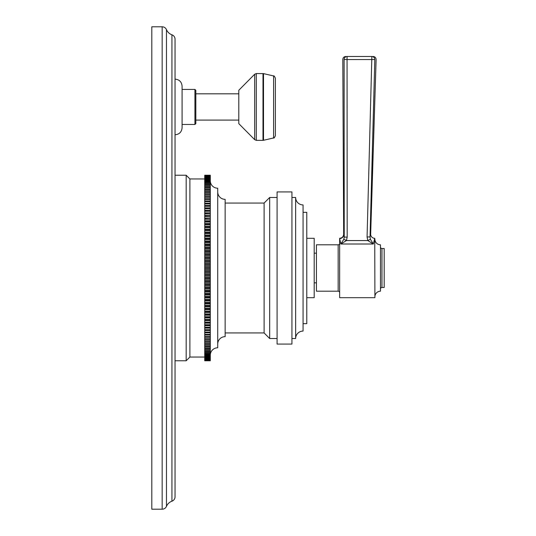 <?xml version="1.0" encoding="UTF-8"?>
<svg xmlns="http://www.w3.org/2000/svg" width="536" height="536" viewBox="0 0 536 536"><rect width="100%" height="100%" fill="white"/><g stroke="black" fill="none" stroke-linecap="round" stroke-linejoin="round"><path stroke-width="0.8" d="M151.815 509.2L151.815 26.8L162.167 26.8L162.167 509.2L151.815 509.2M162.167 26.8A4.677 4.677 0 0 1 166.475 29.654L166.475 506.346A4.677 4.677 0 0 1 162.167 509.2M166.475 29.654A9.306 9.306 0 0 0 171.935 34.8L171.935 501.2A9.306 9.306 0 0 0 166.475 506.346M171.935 34.8A4.677 4.677 0 0 1 175.044 39.208L175.044 496.792A4.677 4.677 0 0 1 171.935 501.2M175.044 134.784C179.326 134.369 181.677 132.017 182.093 127.736L182.093 86.175C181.677 81.887 179.326 79.542 175.044 79.12M195.828 106.952L195.828 123.575L194.936 124.466L194.936 89.438L195.828 90.329L195.828 106.952M238.795 120.091L195.828 120.091M238.795 93.813L195.828 93.813M238.795 90.256L238.795 123.649L254.68 139.668L254.68 74.236L238.795 90.256M275.383 135.709L275.383 78.196C274.452 76.219 273.856 75.476 273.601 75.951L273.601 137.953C273.869 138.435 274.459 137.685 275.383 135.709M204.732 360.768L210.3 360.768L204.732 360.768L204.732 178.964L189.891 178.944L186.18 175.232L175.044 175.232M186.18 175.232L186.18 360.768L175.044 360.768M189.891 178.944L189.891 357.056L186.18 360.768M204.732 356.072L210.3 356.072L210.3 357.036L189.891 357.056M210.3 178.964L204.732 178.964L204.732 175.232L210.3 175.232L210.3 205.496L204.732 205.496M204.732 205.549L210.3 205.496M210.3 205.549L210.3 207.874L204.732 207.874M204.732 207.981L210.3 207.874M210.3 207.981L210.3 210.326L204.732 210.326M204.732 210.487L210.3 210.326M210.3 210.487L210.3 212.846L204.732 212.846M204.732 213.06L210.3 212.846M210.3 213.06L210.3 215.432L204.732 215.432M204.732 215.707L210.3 215.432M210.3 215.707L210.3 218.085L204.732 218.085M204.732 218.413L210.3 218.085M210.3 218.413L210.3 220.799L204.732 220.799M204.732 221.18L210.3 221.18L210.3 220.799M210.3 221.18L210.3 223.566L204.732 223.566M204.732 224.001L210.3 224.001L210.3 223.566M210.3 224.001L210.3 226.393L204.732 226.393M204.732 226.875L210.3 226.875L210.3 226.393M210.3 226.875L210.3 229.267L204.732 229.267M204.732 229.803L210.3 229.803L210.3 229.267M210.3 229.803L210.3 232.189L204.732 232.189M204.732 232.778L210.3 232.778L210.3 232.189M210.3 232.778L210.3 235.157L204.732 235.157M204.732 235.793L210.3 235.793L210.3 235.157M210.3 235.793L210.3 238.165L204.732 238.165M204.732 238.855L210.3 238.855L210.3 238.165M210.3 238.855L210.3 241.207L204.732 241.207M204.732 241.944L210.3 241.944L210.3 241.207M210.3 241.944L210.3 244.282L204.732 244.282M204.732 245.066L210.3 245.066L210.3 244.282M210.3 245.066L210.3 247.384L204.732 247.384M204.732 248.215L210.3 248.215L210.3 247.384M210.3 248.215L210.3 250.513L204.732 250.513M204.732 251.391L210.3 251.391L210.3 250.513M210.3 251.391L210.3 253.662L204.732 253.662M204.732 254.587L210.3 254.587L210.3 253.662M210.3 254.587L210.3 256.831L204.732 256.831M204.732 257.803L210.3 257.803L210.3 256.831M210.3 257.803L210.3 260.014L204.732 260.014M204.732 261.025L210.3 261.025L210.3 260.014M210.3 261.025L210.3 263.203L204.732 263.203M204.732 264.255L210.3 264.255L210.3 263.203M210.3 264.255L210.3 266.399L204.732 266.399M204.732 267.491L210.3 267.491L210.3 266.399M210.3 267.491L210.3 269.601L204.732 269.601M204.732 270.734L210.3 270.734L210.3 269.601M210.3 270.734L210.3 272.797L204.732 272.797M204.732 273.97L210.3 273.97L210.3 272.797M210.3 273.97L210.3 275.986L204.732 275.986M204.732 277.192L210.3 277.192L210.3 275.986M210.3 277.192L210.3 279.169L204.732 279.169M204.732 280.408L210.3 280.408L210.3 279.169M210.3 280.408L210.3 282.338L204.732 282.338M204.732 283.611L210.3 283.611L210.3 282.338M210.3 283.611L210.3 285.487L204.732 285.487M204.732 286.794L210.3 286.794L210.3 285.487M210.3 286.794L210.3 288.616L204.732 288.616M204.732 289.949L210.3 289.949L210.3 288.616M210.3 289.949L210.3 291.718L204.732 291.718M204.732 293.085L210.3 293.085L210.3 291.718M210.3 293.085L210.3 294.793L204.732 294.793M204.732 296.187L210.3 296.187L210.3 294.793M210.3 296.187L210.3 297.835L204.732 297.835M204.732 299.255L210.3 299.255L210.3 297.835M210.3 299.255L210.3 300.843L204.732 300.843M204.732 302.284L210.3 302.284L210.3 300.843M210.3 302.284L210.3 303.812L204.732 303.812M204.732 305.272L210.3 305.272L210.3 303.812M210.3 305.272L210.3 306.733L204.732 306.733M204.732 308.213L210.3 308.213L210.3 306.733M210.3 308.213L210.3 309.607L204.732 309.607M204.732 311.108L210.3 311.108L210.3 309.607M210.3 311.108L210.3 312.434L204.732 312.434M204.732 313.949L210.3 313.949L210.3 312.434M210.3 313.949L210.3 315.202L204.732 315.202M204.732 316.729L210.3 316.729L210.3 315.202M210.3 316.729L210.3 317.915L204.732 317.915M204.732 319.456L210.3 319.456L210.3 317.915M210.3 319.456L210.3 320.568L204.732 320.568M204.732 322.116L210.3 322.116L210.3 320.568M210.3 322.116L210.3 323.154L204.732 323.154M204.732 324.716L210.3 324.716L210.3 323.154M210.3 324.716L210.3 325.674L204.732 325.674M204.732 327.241L210.3 327.241L210.3 325.674M210.3 327.241L210.3 328.126L204.732 328.126M204.732 329.7L210.3 329.7L210.3 328.126M210.3 329.7L210.3 330.504L204.732 330.504M204.732 332.079L210.3 332.079L210.3 330.504M210.3 332.079L210.3 356.072M210.3 357.036L210.3 360.768M204.732 360.728L210.3 360.728M204.732 360.695L210.3 360.695M204.732 360.574L210.3 360.574M204.732 360.507L210.3 360.507M204.732 360.313L210.3 360.313M204.732 360.205L210.3 360.205M204.732 359.937L210.3 359.937M204.732 359.797L210.3 359.797M204.732 359.448L210.3 359.448M204.732 359.267L210.3 359.267M204.732 358.845L210.3 358.845M204.732 358.638L210.3 358.638M204.732 358.135L210.3 358.135M204.732 357.887L210.3 357.887M204.732 357.311L210.3 357.311M204.732 356.386L210.3 356.386M204.732 355.348L210.3 355.348M204.732 355L210.3 355M204.732 354.202L210.3 354.202M204.732 353.82L210.3 353.82M204.732 352.956L210.3 352.956M204.732 352.541L210.3 352.541M204.732 351.603L210.3 351.603M204.732 351.16L210.3 351.16M204.732 350.149L210.3 350.149M204.732 349.673L210.3 349.673M204.732 348.594L210.3 348.594M204.732 348.085L210.3 348.085M204.732 346.939L210.3 346.939M204.732 346.403L210.3 346.403M204.732 345.191L210.3 345.191M204.732 344.628L210.3 344.628M204.732 343.348L210.3 343.348M204.732 342.752L210.3 342.752M204.732 341.412L210.3 341.412M204.732 340.789L210.3 340.789M204.732 339.389L210.3 339.389M204.732 338.739L210.3 338.739M204.732 337.278L210.3 337.278M204.732 336.601L210.3 336.601M204.732 335.08L210.3 335.08M204.732 334.377L210.3 334.377M204.732 332.809L210.3 332.809M204.732 330.451L210.3 330.451M204.732 328.019L210.3 328.019M204.732 325.513L210.3 325.513M204.732 322.94L210.3 322.94M204.732 320.294L210.3 320.294M204.732 317.587L210.3 317.587M204.732 314.82L210.3 314.82M204.732 311.999L210.3 311.999M204.732 309.125L210.3 309.125M204.732 306.197L210.3 306.197M204.732 303.222L210.3 303.222M204.732 300.207L210.3 300.207M204.732 297.145L210.3 297.145M204.732 294.056L210.3 294.056M204.732 290.934L210.3 290.934M204.732 287.785L210.3 287.785M204.732 284.609L210.3 284.609M204.732 281.413L210.3 281.413M204.732 278.197L210.3 278.197M204.732 274.975L210.3 274.975M204.732 271.745L210.3 271.745M204.732 268.509L210.3 268.509M204.732 265.266L210.3 265.266M204.732 262.03L210.3 262.03M204.732 258.808L210.3 258.808M204.732 255.592L210.3 255.592M204.732 252.389L210.3 252.389M204.732 249.207L210.3 249.207M204.732 246.051L210.3 246.051M204.732 242.915L210.3 242.915M204.732 239.813L210.3 239.813M204.732 236.745L210.3 236.745M204.732 233.716L210.3 233.716M204.732 230.728L210.3 230.728M204.732 227.787L210.3 227.787M204.732 224.892L210.3 224.892M204.732 222.051L210.3 222.051M204.732 219.271L210.3 219.271M204.732 216.544L210.3 216.544M204.732 213.884L210.3 213.884M204.732 211.285L210.3 211.285M204.732 208.759L210.3 208.759M204.732 206.3L210.3 206.3M204.732 203.921L210.3 203.921M204.732 203.191L210.3 203.191M204.732 201.623L210.3 201.623M204.732 200.92L210.3 200.92M204.732 199.399L210.3 199.399M204.732 198.722L210.3 198.722M204.732 197.261L210.3 197.261M204.732 196.612L210.3 196.612M204.732 195.211L210.3 195.211M204.732 194.588L210.3 194.588M204.732 193.248L210.3 193.248M204.732 192.652L210.3 192.652M204.732 191.372L210.3 191.372M204.732 190.809L210.3 190.809M204.732 189.597L210.3 189.597M204.732 189.061L210.3 189.061M204.732 187.915L210.3 187.915M204.732 187.406L210.3 187.406M204.732 186.327L210.3 186.327M204.732 185.851L210.3 185.851M204.732 184.84L210.3 184.84M204.732 184.397L210.3 184.397M204.732 183.459L210.3 183.459M204.732 183.044L210.3 183.044M204.732 182.18L210.3 182.18M204.732 181.798L210.3 181.798M204.732 181L210.3 181M204.732 180.652L210.3 180.652M204.732 179.929L210.3 179.929M204.732 179.614L210.3 179.614M204.732 178.689L210.3 178.689M204.732 178.113L210.3 178.113M204.732 177.865L210.3 177.865M204.732 177.362L210.3 177.362M204.732 177.155L210.3 177.155M204.732 176.733L210.3 176.733M204.732 176.552L210.3 176.552M204.732 176.203L210.3 176.203M204.732 176.063L210.3 176.063M204.732 175.795L210.3 175.795M204.732 175.687L210.3 175.687M204.732 175.493L210.3 175.493M204.732 175.426L210.3 175.426M204.732 175.305L210.3 175.305M204.732 175.272L210.3 175.272M210.3 180.8A7.424 7.424 0 0 0 217.716 188.216L217.716 347.784A7.424 7.424 0 0 0 210.3 355.201M217.716 191.928A7.424 7.424 0 0 0 225.14 199.352L225.14 336.648A7.424 7.424 0 0 0 217.716 344.072M277.092 338.504L269.668 338.504L264.101 332.936L225.14 332.936M264.101 332.936L264.101 203.064L225.14 203.064M269.668 338.504L269.668 197.496L264.101 203.064M277.092 197.496L269.668 197.496M277.092 344.072L277.092 191.928L291.932 191.928L291.932 344.072L277.092 344.072M295.644 338.504L295.644 197.496A7.424 7.424 0 0 0 303.068 204.92L303.068 331.081A7.424 7.424 0 0 0 295.644 338.504L291.932 338.504M295.644 197.496L291.932 197.496M303.068 212.336L306.78 212.336L306.78 323.664L303.068 323.664M306.78 297.688L314.197 297.688L314.197 238.312L306.78 238.312M316.428 244.805L316.428 291.195L338.169 291.195L338.169 244.805L316.428 244.805M339.656 243.324A1.487 1.487 0 0 1 338.169 244.805M339.656 292.676A1.487 1.487 0 0 0 338.169 291.195M345.774 56.488C343.971 56.669 342.98 57.654 342.805 59.456L343.67 234.219C343.442 236.671 342.102 238.038 339.656 238.312A4.08 4.08 179 0 0 343.67 234.219C343.442 236.671 342.102 238.038 339.656 238.312L339.656 297.688L374.905 297.688L374.744 238.312A4.08 4.08 51.4 0 1 370.664 234.111L376.111 59.536C375.971 57.694 374.979 56.675 373.143 56.488M343.67 234.219L343.737 234.527A4.08 4.04 168.3 0 1 339.656 238.587L340.829 244.007L343.837 239.27L344.226 237.053L347.187 237.147L347.053 59.556L374.805 59.543C376.547 59.529 376.547 59.529 374.805 59.543C374.664 57.687 373.686 56.669 371.863 56.488L372.185 56.501M343.837 239.27L346.43 240.564L340.829 244.007L373.337 244.007L367.81 240.564L370.403 239.291L373.337 244.007L374.744 238.312M343.737 234.527L344.226 237.053L344.112 59.469L347.053 59.556L347.053 56.488L371.863 56.488L367.073 236.966L370.034 236.946L373.847 96.111M367.073 236.966L367.81 240.564L346.43 240.564L347.187 237.147M371.863 56.488L347.053 56.488C345.345 56.488 345.345 56.488 347.053 56.488C345.264 56.655 344.286 57.654 344.112 59.469C342.37 59.449 342.37 59.449 344.112 59.469M374.651 65.62L374.751 61.566M344.226 237.053L344.199 202.119M370.403 239.291L370.034 236.946L370.664 234.111M370.034 236.946L374.805 59.543M374.905 239.244A5.568 5.568 0 0 0 380.473 244.805L380.473 291.195A5.568 5.568 0 0 0 374.905 296.756M381.96 287.484L381.96 248.516L384.185 248.516L384.185 287.484L381.96 287.484A1.487 1.487 180 0 0 380.473 288.964M381.96 248.516A1.487 1.487 0 0 1 380.473 247.036M254.68 139.668L256.309 140.352L256.309 73.553L254.68 74.236M262.988 73.553L262.988 140.352L263.511 140.291L263.511 73.613L256.309 73.553M182.093 89.438L194.936 89.438M182.093 124.466L194.936 124.466M256.309 140.352L262.988 140.352M273.601 75.951L263.511 73.613M263.511 140.291L273.601 137.953M204.732 175.232L210.3 175.232M316.428 282.841L314.197 282.841M316.428 253.16L314.197 253.16"/></g></svg>
